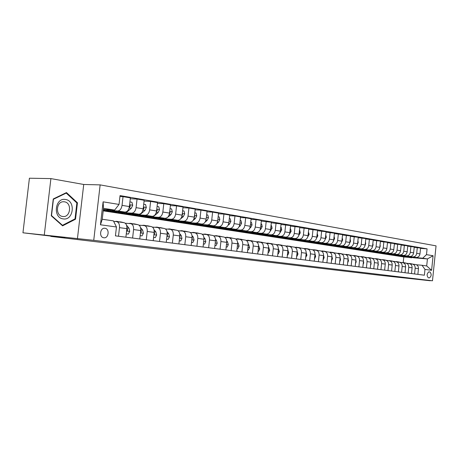 <?xml version="1.0" encoding="UTF-8"?>
<svg xmlns="http://www.w3.org/2000/svg" width="459" height="459" viewBox="0 0 459 459"><rect width="100%" height="100%" fill="white"/><g stroke="black" fill="none" stroke-linecap="round" stroke-linejoin="round"><path stroke-width="0.69" d="M103.837 237.773C108.64 238.594 109.873 228.88 105.048 228.284L104.933 228.266C100.257 227.383 98.811 236.844 103.493 237.71L103.837 237.773M50.903 178.603L29.41 178.212L22.95 232.793L93.739 240.332L100.142 184.885L83.727 184.472L50.903 178.603L44.299 234.824M93.739 240.332L432.487 280.788L436.05 245.858L100.142 184.885M432.487 280.788L430.261 280.558M430.238 280.753L380.838 275.406L50.829 236.408L64.851 237.756L22.95 232.793M429.991 272.021L428.918 271.877C426.772 273.558 426.566 275.526 428.287 277.781L429.389 277.913C431.523 276.209 431.73 274.247 430.003 272.026L428.631 271.894L430.003 272.026M426.486 254.647L433.084 255.726L431.598 270.317L424.977 269.404L422.016 265.268L426.704 265.945L427.421 258.933L422.739 258.199L426.486 254.647L427.077 248.858L120.051 195.586L119.036 204.433L114.658 210.079L103.499 208.34L102.242 219.259L113.419 220.865L116.454 226.987L100.458 224.79L103.103 201.834L119.036 204.433M116.454 226.987L115.433 235.857L424.38 275.205L424.977 269.404M50.869 236.098L50.829 236.408M403.22 262.559L403.8 256.948L408.493 257.338M413.249 257.74L427.421 258.933L433.084 255.726M422.016 265.268L416.445 264.768M118.502 236.247L119.489 227.641C119.667 224.13 118.669 222.116 116.5 221.594L113.683 221.399M132.611 238.043L133.575 229.575C133.747 226.115 132.743 224.13 130.574 223.613L125.267 223.235M146.278 239.787L147.224 231.445C147.385 228.043 146.375 226.086 144.201 225.57L139.088 225.203M159.525 241.474L160.449 233.258C160.604 229.907 159.594 227.98 157.414 227.469L152.48 227.102M172.366 243.109L173.278 235.019C173.422 231.72 172.406 229.816 170.232 229.305L165.464 228.949M184.828 244.699L185.717 236.729C185.855 233.476 184.839 231.594 182.659 231.095L178.058 230.745M196.917 246.236L197.795 238.382C197.927 235.18 196.905 233.327 194.731 232.828L190.284 232.483M208.656 247.734L209.516 239.994C209.643 236.833 208.621 235.008 206.447 234.509L202.149 234.176M220.062 249.185L220.905 241.554C221.026 238.439 219.999 236.637 217.83 236.144L213.676 235.817M231.147 250.597L231.973 243.075C232.088 240.005 231.061 238.221 228.898 237.728L224.876 237.412M241.922 251.968L242.731 244.549C242.84 241.52 241.818 239.764 239.655 239.277L235.76 238.961M252.398 253.305L253.196 245.984C253.299 243 252.278 241.262 250.121 240.78L246.345 240.476M262.594 254.602L263.38 247.384C263.477 244.435 262.45 242.719 260.305 242.237L256.644 241.945M272.514 255.864L273.289 248.744C273.38 245.835 272.359 244.142 270.213 243.66L266.668 243.373M282.176 257.097L282.933 250.069C283.025 247.194 282.004 245.525 279.864 245.049L276.427 244.762M291.585 258.291L292.331 251.36C292.417 248.526 291.396 246.867 289.268 246.397L285.934 246.122M300.754 259.461L301.488 252.611C301.569 249.816 300.547 248.181 298.425 247.711L295.189 247.441M309.687 260.597L310.41 253.838C310.491 251.073 309.469 249.461 307.358 248.996L304.214 248.732M318.403 261.71L319.114 255.032C319.189 252.301 318.167 250.706 316.062 250.247L313.009 249.983M326.9 262.789L327.6 256.197C327.669 253.5 326.653 251.922 324.553 251.463L321.593 251.211M335.185 263.845L335.873 257.333C335.942 254.67 334.932 253.11 332.838 252.651L329.958 252.404M343.275 264.877L343.952 258.44C344.021 255.812 343.011 254.269 340.928 253.816L338.128 253.575M351.169 265.881L351.841 259.524C351.898 256.925 350.894 255.399 348.823 254.946L346.097 254.711M358.881 266.863L359.54 260.58C359.598 258.01 358.594 256.501 356.528 256.053L353.878 255.824M366.408 267.821L367.062 261.613C367.114 259.071 366.116 257.579 364.056 257.132L361.48 256.908M373.769 268.762L374.406 262.623C374.458 260.11 373.46 258.635 371.417 258.193L368.904 257.969M380.959 269.674L381.59 263.604C381.636 261.125 380.643 259.662 378.606 259.22L376.162 259.008M387.981 270.569L388.607 264.568C388.653 262.112 387.66 260.666 385.635 260.23L383.254 260.024M394.855 271.447L395.469 265.509C395.515 263.082 394.528 261.653 392.508 261.217L390.19 261.01M401.573 272.302L402.182 266.432C402.222 264.028 401.241 262.611 399.232 262.187L396.972 261.98M408.149 273.139L408.745 267.333C408.785 264.958 407.804 263.558 405.808 263.127L403.604 262.932M414.58 273.96L415.171 268.211C415.206 265.864 414.23 264.476 412.239 264.051L410.094 263.856M406.462 256.839L407.231 256.902M414.156 257.482L422.739 258.199M407.248 256.69L416.238 257.442C418.287 257.379 419.532 256.191 419.974 253.879L420.57 248.078L414.213 247.281M399.961 255.847L400.845 255.921M407.833 256.501L412.951 256.925C415.005 256.862 416.25 255.669 416.697 253.345L417.294 247.51M400.776 255.692L409.887 256.449C411.941 256.386 413.192 255.187 413.639 252.852L414.242 246.982L407.747 246.173M393.311 254.831L394.321 254.917M401.378 255.502L406.531 255.927C408.59 255.858 409.841 254.653 410.294 252.307L410.903 246.403M394.166 254.676L403.392 255.439C405.458 255.37 406.72 254.16 407.167 251.796L407.781 245.863L401.143 245.037M386.518 253.798L387.654 253.89M394.78 254.475L399.961 254.906C402.032 254.837 403.295 253.615 403.748 251.239L404.362 245.278M387.407 253.638L396.76 254.406C398.837 254.338 400.099 253.104 400.558 250.717L401.177 244.722L394.39 243.878M379.57 252.737L380.838 252.84M388.039 253.431L393.248 253.861C395.331 253.787 396.599 252.553 397.058 250.149L397.683 244.119M380.5 252.576L389.972 253.351C392.061 253.276 393.334 252.031 393.793 249.616L394.424 243.557L387.482 242.696M372.456 251.652L373.873 251.767M381.148 252.364L386.386 252.789C388.48 252.714 389.754 251.463 390.219 249.036L390.85 242.937M373.431 251.486L383.036 252.266C385.135 252.192 386.415 250.935 386.88 248.491L387.516 242.363L380.419 241.486M365.18 250.545L366.752 250.677M374.096 251.268L379.369 251.698C381.469 251.618 382.754 250.35 383.225 247.894L383.862 241.732M366.202 250.379L375.944 251.165C378.05 251.084 379.335 249.811 379.805 247.338L380.454 241.141L373.19 240.246M357.727 249.415L359.466 249.553M366.89 250.149L372.192 250.58C374.303 250.499 375.594 249.214 376.064 246.73L376.719 240.493M358.806 249.237L368.686 250.035C370.803 249.948 372.094 248.663 372.57 246.162L373.224 239.891L365.794 238.978M350.102 248.256L352.019 248.411M359.512 249.007L364.842 249.432C366.965 249.352 368.267 248.055 368.743 245.536L369.403 239.231M351.238 248.078L361.256 248.876C363.385 248.789 364.687 247.481 365.163 244.957L365.829 238.611L358.221 237.682M342.552 247.051L344.388 247.235M351.961 247.837L357.326 248.262C359.454 248.176 360.763 246.862 361.244 244.32L361.916 237.934M343.493 246.885L353.654 247.694C355.788 247.602 357.102 246.282 357.584 243.723L358.261 237.303L350.464 236.351M334.795 245.812L336.585 246.035M344.239 246.638L349.626 247.062C351.772 246.976 353.086 245.64 353.573 243.069L354.25 236.609M334.789 245.892L334.45 245.84M335.558 245.668L345.868 246.477C348.014 246.385 349.333 245.049 349.821 242.455L350.504 235.96L342.523 234.991M326.86 244.538L328.592 244.808M336.327 245.41L341.748 245.835C343.9 245.743 345.22 244.395 345.713 241.79L346.402 235.255M326.842 244.67L326.338 244.59M327.433 244.423L337.899 245.238C340.05 245.14 341.376 243.781 341.869 241.164L342.563 234.589L334.387 233.597M318.73 243.224L320.405 243.551M328.219 244.154L333.676 244.578C335.833 244.481 337.164 243.115 337.658 240.476L338.358 233.861M318.707 243.419L318.03 243.31M319.103 243.144L329.728 243.964C331.891 243.867 333.228 242.49 333.727 239.839L334.433 233.183L326.045 232.168M310.404 241.876L312.017 242.26M319.917 242.868L325.402 243.293C327.571 243.19 328.908 241.801 329.407 239.133L330.119 232.438M310.376 242.134L309.515 242.002M310.571 241.836L321.357 242.662C323.532 242.559 324.874 241.164 325.379 238.479L326.091 231.743L317.496 230.705M301.879 240.493L301.844 240.82L303.422 240.941M311.409 241.549L316.922 241.968C319.103 241.864 320.445 240.459 320.956 237.756L321.673 230.975M301.844 240.82L300.783 240.654M301.821 240.493L312.78 241.325C314.96 241.216 316.308 239.805 316.819 237.085L317.548 230.263L308.729 229.202M293.129 239.139L293.094 239.472L294.615 239.587M302.688 240.195L308.23 240.619C310.416 240.505 311.77 239.082 312.281 236.345L313.015 229.477M293.094 239.472L291.832 239.277M292.848 239.116L303.978 239.954C306.17 239.845 307.524 238.41 308.041 235.656L308.781 228.748L299.738 227.664M284.161 237.745L284.127 238.089L285.578 238.198M293.743 238.812L299.314 239.225C301.511 239.116 302.871 237.67 303.388 234.899L304.133 227.945M284.127 238.089L282.652 237.86M283.645 237.705L294.953 238.548C297.157 238.433 298.516 236.982 299.038 234.188L299.79 227.194L290.513 226.086M274.97 236.316L274.93 236.672L276.312 236.775M284.569 237.389L290.168 237.802C292.372 237.682 293.737 236.219 294.265 233.413L295.022 226.367M274.93 236.672L273.231 236.414M274.201 236.259L285.693 237.108C287.902 236.987 289.273 235.513 289.801 232.684L290.564 225.598L281.04 224.468M265.531 234.847L265.491 235.22L266.805 235.312M275.153 235.926L280.782 236.339C282.996 236.219 284.368 234.733 284.901 231.887L285.67 224.749M265.491 235.22L263.564 234.922M264.504 234.773L276.192 235.628C278.406 235.501 279.783 234.004 280.317 231.141L281.092 223.958L271.309 222.804M255.852 233.344L255.812 233.729L257.046 233.815M265.491 234.429L271.149 234.842C273.369 234.71 274.746 233.206 275.285 230.32L276.066 223.091M255.812 233.729L253.638 233.39M254.544 233.247L266.432 234.107C268.658 233.975 270.035 232.455 270.575 229.552L271.367 222.276L261.32 221.095M245.915 231.795L245.875 232.197L247.028 232.277M255.565 232.891L261.251 233.298C263.483 233.166 264.866 231.634 265.411 228.714L266.209 221.387M245.875 232.197L243.436 231.824M244.314 231.68L256.409 232.547C258.641 232.409 260.029 230.871 260.574 227.928L261.378 220.549L256.076 219.631L251.05 219.345M235.714 230.211L235.668 230.625L236.735 230.699M245.376 231.313L251.09 231.715C253.322 231.577 254.716 230.022 255.261 227.062L256.076 219.631M235.668 230.625L232.96 230.206M233.803 230.074L246.11 230.94C248.348 230.797 249.742 229.236 250.293 226.253L251.113 218.777L245.663 217.83L240.493 217.543M225.231 228.576L225.185 229.007L226.161 229.075M234.905 229.689L240.642 230.091C242.88 229.942 244.28 228.37 244.836 225.363L245.663 217.83M225.185 229.007L222.19 228.548M222.994 228.421L235.524 229.293C237.768 229.144 239.168 227.555 239.724 224.531L240.556 216.952L234.956 215.982L229.638 215.69M214.462 226.918L214.41 227.348L215.294 227.412M224.135 228.02L229.902 228.416C232.145 228.266 233.551 226.666 234.113 223.619L234.956 215.982M214.41 227.348L211.117 226.844M211.874 226.723L224.64 227.595C226.889 227.44 228.295 225.828 228.857 222.764L229.707 215.076L223.94 214.078L218.473 213.785M203.377 225.271L203.337 225.644L204.117 225.696M213.068 226.304L218.857 226.694C221.106 226.539 222.517 224.916 223.085 221.823L223.94 214.078M203.337 225.644L199.728 225.088M200.434 224.979L213.441 225.851C215.696 225.69 217.107 224.055 217.681 220.94L218.541 213.142L212.609 212.115L206.975 211.823M191.982 223.579L191.948 223.889L192.625 223.935M201.673 224.537L207.491 224.927C209.746 224.761 211.163 223.108 211.737 219.976L212.609 212.115M191.948 223.889L188.001 223.281M188.655 223.177L201.914 224.055C204.175 223.889 205.592 222.225 206.171 219.069L207.049 211.157L200.944 210.102L195.144 209.809M180.261 221.835L180.794 222.122M189.951 222.718L195.792 223.103C198.053 222.931 199.47 221.255 200.055 218.071L200.944 210.102M180.232 222.081L175.935 221.422M176.531 221.33L190.055 222.208C192.315 222.036 193.738 220.343 194.323 217.136L195.218 209.109L188.93 208.025L182.952 207.732M168.195 220.033L168.614 220.257M177.885 220.848L183.743 221.227C186.01 221.049 187.433 219.345 188.024 216.114L188.93 208.025M168.172 220.228L163.502 219.505M164.029 219.425L177.834 220.309C180.1 220.125 181.529 218.404 182.12 215.151L183.032 207.003L176.549 205.884L170.387 205.592M155.767 218.18L156.071 218.335M165.452 218.926L171.333 219.293C173.6 219.109 175.028 217.377 175.625 214.095L176.549 205.884M155.756 218.312L150.695 217.532M151.149 217.468L165.24 218.346C167.506 218.157 168.941 216.407 169.543 213.102L170.473 204.829L163.788 203.676L157.437 203.389M152.646 216.941L158.544 217.302C160.811 217.107 162.245 215.346 162.847 212.012L163.788 203.676M142.967 216.344L137.488 215.501M137.861 215.449L152.262 216.321C154.528 216.126 155.968 214.347 156.576 210.991L157.523 202.591L150.632 201.398L144.074 201.117M139.438 214.892L145.354 215.248C147.62 215.042 149.06 213.251 149.674 209.866L150.632 201.398M129.782 214.313L123.867 213.401M124.142 213.366L138.876 214.238C141.142 214.032 142.583 212.224 143.197 208.811L144.166 200.285L137.057 199.051L130.281 198.776M125.812 212.781L131.744 213.125C134.011 212.919 135.457 211.088 136.076 207.652L137.057 199.051M116.058 212.196L109.816 211.238M109.971 211.215L125.06 212.087C127.327 211.869 128.772 210.033 129.392 206.567L130.385 197.898L123.041 196.63L119.948 196.509M111.755 210.601L117.699 210.939C119.965 210.721 121.411 208.862 122.042 205.368L123.041 196.63M103.373 209.447L114.658 210.079M403.8 256.948L103.206 210.847M417.868 274.379L418.459 268.664C418.493 266.329 417.518 264.946 415.533 264.522L412.503 264.091M427.077 248.858L420.536 248.365M411.511 273.57L412.102 267.792C412.142 265.428 411.166 264.034 409.17 263.609L406.072 263.168M405.01 272.738L405.613 266.903C405.653 264.516 404.672 263.105 402.669 262.68L399.496 262.221M398.366 271.894L398.98 265.99C399.02 263.575 398.033 262.152 396.019 261.722L392.772 261.257M391.579 271.028L392.193 265.061C392.238 262.623 391.252 261.182 389.226 260.746L385.904 260.27M384.631 270.144L385.256 264.109C385.308 261.641 384.315 260.19 382.278 259.748L378.876 259.26M377.527 269.238L378.164 263.133C378.21 260.637 377.218 259.169 375.175 258.733L371.687 258.228M370.258 268.314L370.901 262.141C370.958 259.616 369.954 258.13 367.906 257.688L364.331 257.172M362.817 267.368L363.471 261.119C363.528 258.566 362.524 257.063 360.464 256.621L356.804 256.093M355.203 266.398L355.868 260.075C355.926 257.493 354.922 255.973 352.851 255.525L349.092 254.986M347.406 265.405L348.077 259.008C348.14 256.392 347.13 254.86 345.053 254.406L341.203 253.856M339.419 264.384L340.102 257.912C340.165 255.267 339.155 253.718 337.067 253.259L333.114 252.691M331.232 263.346L331.926 256.793C331.995 254.114 330.985 252.542 328.891 252.083L324.834 251.503M322.843 262.273L323.549 255.64C323.624 252.932 322.608 251.343 320.502 250.884L316.343 250.281M314.249 261.182L314.966 254.464C315.04 251.716 314.019 250.115 311.913 249.65L307.633 249.036M305.43 260.058L306.159 253.253C306.239 250.476 305.218 248.853 303.101 248.382L298.706 247.751M296.382 258.905L297.122 252.014C297.208 249.197 296.187 247.556 294.058 247.085L289.549 246.437M287.099 257.723L287.85 250.74C287.942 247.889 286.915 246.231 284.787 245.754L280.145 245.089M277.569 256.506L278.338 249.438C278.429 246.546 277.402 244.865 275.262 244.389L270.494 243.7M267.786 255.261L268.567 248.095C268.658 245.169 267.637 243.465 265.491 242.983L260.586 242.277M257.734 253.982L258.526 246.718C258.629 243.752 257.602 242.025 255.451 241.543L250.407 240.82M247.407 252.668L248.21 245.301C248.319 242.295 247.292 240.55 245.135 240.063L239.942 239.317M236.787 251.314L237.607 243.849C237.716 240.797 236.689 239.03 234.532 238.537L229.184 237.773M225.862 249.925L226.7 242.352C226.815 239.259 225.794 237.469 223.625 236.976L218.117 236.184M214.628 248.491L215.478 240.809C215.604 237.676 214.577 235.857 212.408 235.364L206.734 234.549M203.067 247.017L203.934 239.225C204.06 236.046 203.039 234.205 200.864 233.706L195.018 232.868M191.156 245.502L192.04 237.596C192.178 234.365 191.156 232.501 188.982 232.002L182.952 231.135M178.89 243.941L179.79 235.915C179.934 232.638 178.918 230.751 176.738 230.24L170.518 229.351M166.25 242.329L167.168 234.182C167.317 230.86 166.301 228.938 164.127 228.433L157.701 227.509M153.22 240.671L154.155 232.397C154.31 229.018 153.3 227.079 151.126 226.562L144.487 225.61M139.771 238.955L140.729 230.556C140.89 227.125 139.886 225.157 137.711 224.64L130.861 223.653M125.898 237.188L126.873 228.651C127.045 225.168 126.047 223.172 123.873 222.655L116.787 221.634M426.704 265.945L431.598 270.317M100.458 224.79L102.242 219.259M103.103 201.834L103.499 208.34M77.422 238.766L83.727 184.472M51.276 215.805L62.59 225.845L75.54 219.195L77.451 202.775L66.475 192.579L53.255 198.954L51.276 215.805M76.63 202.735L77.451 202.775M74.542 219.127L75.54 219.195M418.292 270.259L418.327 269.955M412.779 264.132L410.667 263.632M410.547 263.902L407.403 263.357M411.889 264.023L410.122 263.558M409.101 263.409L411.373 263.971M411.717 257.063L409.044 257.43L406.955 256.759M420.105 252.628L420.071 252.938M414.58 257.304L411.086 257.746M412.819 257.155L409.531 257.505M410.071 257.585L413.502 257.212M411.918 269.594L411.998 268.802M406.45 263.219L404.31 262.72M404.155 262.978L401 262.439M405.526 263.105L403.759 262.646M402.709 262.491L404.999 263.053M405.406 268.899L405.526 267.729M399.984 262.29L397.815 261.785M397.626 262.043L394.465 261.498M399.026 262.164L397.253 261.71M396.186 261.55L398.487 262.118M398.751 268.188L398.905 266.673M393.374 261.343L391.177 260.832M390.948 261.079L387.786 260.54M392.382 261.205L390.609 260.752M389.513 260.592L391.831 261.16M405.349 256.07L402.658 256.449L400.529 255.755M413.788 251.394L413.708 252.192M408.275 256.317L404.752 256.77M406.467 256.168L403.163 256.524M403.708 256.604L407.167 256.225M398.837 255.061L396.134 255.445L393.965 254.722M407.34 250.149L407.219 251.331M401.826 255.307L398.286 255.772M399.984 255.158L396.656 255.525M397.213 255.606L400.701 255.215M392.187 254.028L389.467 254.418L387.253 253.672M400.747 248.881L400.587 250.413M395.239 254.28L391.67 254.756M393.357 254.125L390.012 254.498M390.575 254.584L394.086 254.188M391.946 267.459L392.135 265.612M386.621 260.373L384.395 259.857M384.126 260.098L380.959 259.559M385.589 260.23L383.822 259.777M382.691 259.61L385.026 260.178M385.382 252.972L382.657 253.368L380.396 252.599M394.006 247.579L393.811 249.449M388.509 253.23L384.917 253.718M386.581 253.07L383.213 253.454M383.787 253.54L387.327 253.133M65.494 199.493C55.011 197.313 52.59 217.927 63.227 218.897C73.595 220.768 75.93 200.709 65.494 199.493M64.409 201.811L63.571 201.748C56.044 201.381 55.183 215.828 62.694 216.482L62.808 216.499C70.617 217.767 72.258 202.689 64.409 201.811M75.024 218.874L62.476 225.312L51.517 215.581L53.433 199.269L66.239 193.09L76.877 202.964L75.024 218.874M61.948 225.271L62.476 225.312M65.476 193.061L66.239 193.09M384.986 266.713L385.21 264.539M379.713 259.381L377.464 258.859M377.155 259.094L373.976 258.56M378.646 259.226L376.879 258.778M375.72 258.606L378.073 259.174M377.866 265.956L378.314 264.832L378.13 263.46M372.651 258.365L370.373 257.838M370.017 258.067L366.839 257.533M371.555 258.205L369.776 257.757M368.588 257.579L370.958 258.153M370.585 265.176L371.113 263.862L370.878 262.359M365.427 257.333L363.121 256.793M362.719 257.017L359.535 256.483M364.314 257.172L362.518 256.713M361.296 256.529L363.683 257.103M363.132 264.378L363.74 262.875L363.459 261.24M358.037 256.271L355.702 255.726M355.255 255.944L352.064 255.411M356.901 256.105L355.088 255.646M353.832 255.456L356.236 256.03M355.501 263.564L356.201 261.859L355.863 260.098M350.481 255.187L348.106 254.63M347.612 254.843L344.422 254.315M349.31 255.015L347.486 254.55M346.195 254.361L348.611 254.929M378.434 251.893L375.691 252.295L373.385 251.498M387.115 246.248L386.885 248.457M381.624 252.152L378.009 252.651M379.656 251.991L376.271 252.387M376.85 252.473L380.419 252.054M371.32 250.792L368.566 251.199L366.225 250.379M380.063 244.888L380.264 246.104L379.8 247.424M374.584 251.056L370.947 251.566M372.57 250.889L369.168 251.291M369.759 251.377L373.356 250.953M364.05 249.662L361.279 250.08L358.927 249.248M372.851 243.499L373.092 244.922L372.547 246.368M367.389 249.931L363.723 250.453M365.33 249.765L361.904 250.178M362.501 250.264L366.127 249.828M356.609 248.503L353.82 248.933L351.456 248.095M365.467 242.077L365.748 243.712L365.117 245.284M360.022 248.778L356.333 249.317M357.917 248.612L354.474 249.03M355.082 249.117L358.737 248.675M348.989 247.321L346.189 247.757L343.82 246.913M357.911 240.619L358.238 242.472L357.515 244.171M352.483 247.602L348.771 248.153M350.332 247.43L346.866 247.86M347.486 247.952L351.169 247.493M347.687 262.726L348.479 260.821L348.083 258.939M342.735 254.074L340.331 253.517M339.786 253.712L336.596 253.19M341.548 253.902L339.7 253.431M338.375 253.236L340.808 253.804M341.192 246.11L338.381 246.558L335.999 245.703M350.171 239.128L350.544 241.204L349.729 243.023M344.772 246.391L341.031 246.965M342.563 246.219L339.081 246.661M339.706 246.753L343.424 246.288M339.689 261.831L340.567 259.754L340.113 257.751M334.812 252.938L332.373 252.37M331.771 252.559L328.581 252.043M333.59 252.76L331.731 252.284M330.371 252.083L332.821 252.651M333.205 244.871L330.382 245.324L327.99 244.463M342.242 237.642L342.666 239.908L341.754 241.847M336.872 245.158L333.102 245.743M334.611 244.98L331.111 245.439M331.748 245.525L335.489 245.049M331.507 260.752L332.465 258.664L331.949 256.535M326.693 251.773L324.22 251.199M323.561 251.377L320.371 250.861M325.442 251.589L323.566 251.113M322.166 250.901L324.639 251.475M325.024 243.603L322.189 244.062L319.785 243.195M334.106 236.27L334.6 238.577L333.578 240.636M328.782 243.89L324.989 244.492M326.464 243.712L322.947 244.182M323.595 244.268L327.365 243.781M323.256 259.674L324.169 257.551L323.578 255.296M318.38 250.574L315.867 249.994M315.149 250.166L311.971 249.656M317.094 250.39L315.207 249.908M313.767 249.69L316.274 250.27M316.647 242.3L313.795 242.771L311.38 241.893M325.758 234.865L326.332 237.211L325.201 239.386M320.491 242.593L316.676 243.213M318.121 242.415L314.581 242.891M315.241 242.983L319.045 242.484M314.731 258.555L315.66 256.403L314.994 254.034M309.854 249.352L307.312 248.761M306.532 248.927L303.347 248.417M308.54 249.162L306.635 248.675M305.155 248.451L307.708 249.042M308.052 240.964L305.189 241.445L302.768 240.562M317.209 233.43L317.858 235.811L316.618 238.101M311.994 241.268L308.15 241.904M309.567 241.078L306.004 241.572M306.675 241.663L310.514 241.153M305.717 257.367L306.933 255.227L306.187 252.737M301.115 248.101L298.534 247.499M297.69 247.648L294.471 247.154M299.773 247.906L297.851 247.412M296.325 247.183L298.918 247.78M299.245 239.598L296.371 240.091L293.944 239.196M308.437 231.95L309.165 234.383L307.811 236.781M303.29 239.902L299.417 240.562M300.8 239.713L297.22 240.223M297.902 240.315L301.77 239.787M296.675 256.185L297.019 256.225L297.989 254.028L297.157 251.412M292.159 246.81L289.537 246.208M288.625 246.345L285.349 245.863M290.776 246.615L288.837 246.116M287.271 245.881L289.899 246.489M296.675 256.197L297.019 256.225M287.816 255.02L287.397 254.98L287.816 255.02L288.809 252.789L287.891 250.052M282.968 245.49L280.306 244.876M279.324 245.003L275.968 244.549M281.551 245.29L279.6 244.79M277.982 244.544L280.65 245.158M277.873 253.712L278.372 253.781L279.388 251.521L278.372 248.646M273.541 244.136L270.839 243.517M269.777 243.626L267.93 243.098L266.335 243.201M272.084 243.93L270.116 243.425M268.452 243.172L271.16 243.798M277.873 253.735L278.372 253.781M268.096 252.433L268.676 252.507L269.72 250.224L268.601 247.2M263.856 242.748L261.114 242.117M259.972 242.214L258.142 241.686L256.426 241.818M262.364 242.536L260.379 242.025M258.664 241.767L261.418 242.398M268.09 252.456L268.676 252.507M258.05 251.113L258.715 251.199L259.788 248.887L258.56 245.708M253.919 241.325L251.136 240.682M249.908 240.763L248.089 240.241L246.248 240.413M252.387 241.101L250.384 240.591M248.617 240.321L251.412 240.964M258.044 251.142L258.715 251.199M247.722 249.759L248.485 249.857L249.581 247.51L248.789 244.762L248.239 244.171M243.712 239.856L240.877 239.208M239.564 239.265L237.768 238.755L235.8 238.967M242.134 239.632L240.114 239.116M238.296 238.835L241.136 239.489M247.722 249.788L248.485 249.857M237.108 248.365L237.969 248.48L239.093 246.099L238.301 243.316L237.624 242.576M233.224 238.353L230.343 237.687M228.938 237.733L227.159 237.228L225.208 237.441M231.6 238.118L229.563 237.596M227.687 237.309L230.573 237.969M237.108 248.399L237.969 248.48M226.195 246.931L227.159 247.057L228.312 244.653L227.526 241.83L226.712 240.935M222.437 236.804L219.511 236.133M218.031 236.167L216.252 235.662L214.324 235.869M220.773 236.563L218.719 236.041M216.78 235.737L219.718 236.414M226.522 243.981L226.603 243.23M226.189 246.971L227.159 247.057M214.967 245.456L216.04 245.599L217.222 243.161L216.436 240.298L215.478 239.231M211.352 235.209L208.375 234.526M206.825 234.56L205.035 234.05L203.136 234.251M209.637 234.968L207.566 234.434M205.563 234.124L208.552 234.807M215.282 242.576L215.409 241.44M214.961 245.502L216.04 245.599M290.214 238.192L287.328 238.697L284.89 237.796M299.44 230.441L299.779 230.498L300.255 232.908L298.769 235.427M294.357 238.502L290.461 239.179M291.804 238.313L288.206 238.835M288.9 238.927L292.802 238.387M280.948 236.758L278.045 237.269L275.601 236.362M290.208 228.886L290.622 228.955L291.115 231.405L289.497 234.044M285.2 237.068L281.275 237.768M282.583 236.878L278.963 237.412M279.669 237.504L283.599 236.953M271.441 235.278L268.526 235.806L266.071 234.888M280.73 227.291L281.224 227.377L281.734 229.856L279.967 232.627M275.802 235.599L271.854 236.316M273.116 235.404L269.479 235.949M270.196 236.046L274.161 235.478M261.676 233.763L258.75 234.302L256.294 233.373M270.999 225.656L271.579 225.753L272.101 228.266L270.179 231.187M266.157 234.084L262.181 234.83M263.397 233.889L259.742 234.451M260.471 234.549L264.47 233.964M251.652 232.208L248.715 232.759L246.248 231.818M261.005 223.975L261.67 224.084L262.209 226.637L260.844 229.179L260.115 229.718M256.248 232.535L252.249 233.298M253.414 232.329L249.742 232.914M250.488 233.011L254.521 232.409M241.348 230.607L238.405 231.17L235.932 230.223M250.734 222.242L251.492 222.374L252.048 224.962L250.671 227.538L249.771 228.215M246.076 230.94L242.048 231.732M243.167 230.734L239.478 231.336M240.235 231.434L244.297 230.814M230.768 228.961L227.813 229.54L225.335 228.582M240.172 220.469L241.027 220.613L241.6 223.235L240.218 225.857L239.122 226.683M235.622 229.299L231.566 230.12M232.633 229.093L228.921 229.712M229.695 229.81L233.797 229.173M219.884 227.274L216.918 227.865L214.433 226.901M229.311 218.639L230.269 218.8L230.866 221.468L229.477 224.124L228.163 225.128M224.893 227.601L220.796 228.462M221.8 227.4L218.077 228.043M218.868 228.14L222.999 227.486M228.903 222.363L228.989 221.588M208.69 225.53L205.718 226.138L203.228 225.162M218.14 216.763L219.207 216.941L219.821 219.643L218.427 222.34L216.866 223.55M213.871 225.845L209.717 226.757M210.664 225.667L206.923 226.327M207.726 226.425L211.892 225.748M217.692 220.813L217.824 219.643M203.406 243.941L204.594 244.096L205.81 241.623L205.03 238.726L203.916 237.464M199.94 233.574L196.917 232.879M195.287 232.908L193.497 232.386L191.621 232.587M203.4 243.993L204.594 244.096M198.179 233.321L196.091 232.788M194.025 232.466L197.066 233.161M203.727 241.084L203.888 239.632M197.175 223.745L194.197 224.365L191.701 223.384M206.642 214.829L207.824 215.024L208.461 217.773L207.055 220.509L205.219 221.949M202.562 224.021L198.322 225.002M199.206 223.877L195.448 224.56M196.268 224.658L200.468 223.963M206.16 219.184L206.326 217.681M191.506 242.381L192.814 242.553L194.065 240.04L193.285 237.102L192 235.628M188.201 231.887L185.126 231.181M183.411 231.198L181.621 230.676L179.779 230.877M191.501 242.432L192.814 242.553M186.388 231.629L184.283 231.089M182.148 230.757L185.241 231.462M191.828 239.518L192.246 238.8L192.017 237.802M185.321 221.904L182.332 222.54L179.842 221.548M194.805 212.838L196.108 213.056L196.762 215.845L195.35 218.622L193.182 220.349M190.967 222.11L186.601 223.194M187.41 222.036L183.64 222.741M184.478 222.839L185.31 222.999L188.712 222.122M194.277 217.491L194.731 216.528L194.484 215.69M179.245 240.768L180.685 240.958L181.965 238.416L181.196 235.433L179.721 233.723M176.118 230.154L172.986 229.437M171.184 229.443L169.388 228.921L167.581 229.11M179.239 240.82L180.685 240.958M174.248 229.884L172.125 229.345M169.916 228.995L173.066 229.712M179.572 237.888L180.094 237.148L179.79 235.932L173.278 235.019M173.112 220.004L170.123 220.659L167.627 219.654M182.607 210.784L184.036 211.025L184.719 213.854L183.296 216.677L180.708 218.771M179.096 220.073L174.529 221.341M175.263 220.142L171.482 220.871M172.337 220.968L173.181 221.135L176.606 220.228M182.034 215.736L182.63 214.542L182.286 213.664M166.611 239.11L168.183 239.317L169.503 236.741L168.74 233.711L167.065 231.738M163.668 228.364L160.478 227.635M158.584 227.635L156.789 227.107L155.022 227.291M166.606 239.162L168.183 239.317M161.74 228.089L159.6 227.544M157.322 227.182L160.524 227.916M166.973 236.19L167.581 235.45L167.185 234.021M160.535 218.054L157.54 218.725L155.044 217.709M170.042 208.667L171.603 208.931L172.309 211.811L170.88 214.68L167.529 217.428M167.185 217.709L162.096 219.425M162.756 218.191L158.957 218.943M159.83 219.041L160.696 219.213L164.138 218.277M169.411 213.911L170.163 212.506L169.738 211.593M153.587 237.401L155.303 237.624L156.657 235.008L155.899 231.944L153.994 229.661M150.839 226.522L147.591 225.782M145.595 225.771L143.805 225.237L142.083 225.415M153.581 237.452L155.303 237.624M148.854 226.241L146.691 225.69M144.338 225.312L147.597 226.058M153.926 234.411L154.677 233.7L154.184 232.059M147.574 216.04L144.574 216.728L142.078 215.701M157.087 206.487L158.791 206.779L159.52 209.7L158.085 212.615L153.943 216.069L149.29 217.457M149.863 216.178L146.048 216.958M146.943 217.055L147.827 217.227L151.286 216.264M156.393 212.018L157.311 210.4L156.748 209.476M140.15 235.639L142.015 235.88L143.409 233.229L142.657 230.114L140.494 227.48M137.614 224.623L134.303 223.872M132.209 223.849L130.419 223.309L128.744 223.481M140.144 235.691L142.015 235.88M135.566 224.331L133.385 223.78M130.947 223.39L134.269 224.147M140.5 232.564L141.366 231.893L140.77 230.045M134.212 213.963L131.205 214.674L128.715 213.636M143.719 204.244L145.572 204.553L146.329 207.525L144.889 210.486L140.735 214.003L136.082 215.42M136.57 214.101L132.743 214.91M133.661 215.007L134.562 215.191L138.039 214.187M142.967 210.05L144.057 208.231L143.369 207.307M126.282 233.82L128.308 234.084L129.742 231.388L129.002 228.226L126.535 225.174M123.959 222.661L120.602 221.898M118.393 221.863L116.609 221.324L114.991 221.49M126.277 233.872L128.308 234.084M121.859 222.363L119.661 221.806M117.137 221.399L120.522 222.173M126.644 230.636L126.965 230.797L127.636 230.028L126.925 227.985M120.424 211.817L117.418 212.551L114.928 211.501M129.926 201.92L131.94 202.258L132.726 205.282L131.274 208.294L127.12 211.874L122.467 213.326M122.851 211.96L119.024 212.798M119.954 212.896L120.878 213.085L124.366 212.047M129.111 208.002L130.385 205.993L129.564 205.098M108.674 220.182L106.459 219.867M102.919 219.356L102.317 219.27M106.494 219.872L105.897 219.786M102.879 219.35L105.111 219.672M106.19 209.608L103.264 210.365L104.859 210.618M112.713 209.97L108.416 211.163M108.703 209.746L105.381 210.698M105.817 210.715L106.758 210.911L110.263 209.838M412.951 256.925L416.238 257.442M406.531 255.927L409.887 256.449M399.961 254.906L403.392 255.439M393.248 253.861L396.76 254.406M386.386 252.789L389.972 253.351M379.369 251.698L383.036 252.266M372.192 250.58L375.944 251.165M364.842 249.432L368.686 250.035M357.326 248.262L361.256 248.876M349.626 247.062L353.654 247.694M341.748 245.835L345.868 246.477M333.676 244.578L337.899 245.238M325.402 243.293L329.728 243.964M316.922 241.968L321.357 242.662M308.23 240.619L312.78 241.325M299.314 239.225L303.978 239.954M290.168 237.802L294.953 238.548M280.782 236.339L285.693 237.108M271.149 234.842L276.192 235.628M261.251 233.298L266.432 234.107M251.09 231.715L256.409 232.547M240.642 230.091L246.11 230.94M229.902 228.416L235.524 229.293M218.857 226.694L224.64 227.595M207.491 224.927L213.441 225.851M195.792 223.103L201.914 224.055M183.743 221.227L190.055 222.208M171.333 219.293L177.834 220.309M158.544 217.302L165.24 218.346M145.354 215.248L152.262 216.321M131.744 213.125L138.876 214.238M117.699 210.939L125.06 212.087M416.697 253.345L419.974 253.879M415.171 268.211L418.459 268.664M408.745 267.333L412.102 267.792M410.294 252.307L413.639 252.852M402.182 266.432L405.613 266.903M403.748 251.239L407.167 251.796M395.469 265.509L398.98 265.99M397.058 250.149L400.558 250.717M388.607 264.568L392.193 265.061M390.219 249.036L393.793 249.616M381.59 263.604L385.256 264.109M383.225 247.894L386.88 248.491M374.406 262.623L378.164 263.133M376.064 246.73L379.805 247.338M367.062 261.613L370.901 262.141M368.743 245.536L372.57 246.162M359.54 260.58L363.471 261.119M361.244 244.32L365.163 244.957M351.841 259.524L355.868 260.075M353.573 243.069L357.584 243.723M343.952 258.44L348.077 259.008M345.713 241.79L349.821 242.455M335.873 257.333L340.102 257.912M337.658 240.476L341.869 241.164M327.6 256.197L331.926 256.793M329.407 239.133L333.727 239.839M319.114 255.032L323.549 255.64M320.956 237.756L325.379 238.479M310.41 253.838L314.966 254.464M312.281 236.345L316.819 237.085M301.488 252.611L306.159 253.253M303.388 234.899L308.041 235.656M292.331 251.36L297.122 252.014M294.265 233.413L299.038 234.188M282.933 250.069L287.85 250.74M284.901 231.887L289.801 232.684M273.289 248.744L278.338 249.438M275.285 230.32L280.317 231.141M263.38 247.384L268.567 248.095M265.411 228.714L270.575 229.552M253.196 245.984L258.526 246.718M255.261 227.062L260.574 227.928M242.731 244.549L248.21 245.301M244.836 225.363L250.293 226.253M231.973 243.075L237.607 243.849M234.113 223.619L239.724 224.531M220.905 241.554L226.7 242.352M223.085 221.823L228.857 222.764M209.516 239.994L215.478 240.809M211.737 219.976L217.681 220.94M197.795 238.382L203.934 239.225M200.055 218.071L206.171 219.069M185.717 236.729L192.04 237.596M188.024 216.114L194.323 217.136M175.625 214.095L182.12 215.151M160.449 233.258L167.168 234.182M162.847 212.012L169.543 213.102M147.224 231.445L154.155 232.397M149.674 209.866L156.576 210.991M133.575 229.575L140.729 230.556M136.076 207.652L143.197 208.811M119.489 227.641L126.873 228.651M122.042 205.368L129.392 206.567M377.986 264.843L378.296 264.883M370.723 263.862L371.09 263.914M363.287 262.864L363.723 262.921M355.679 261.842L356.178 261.911M380.259 246.053L379.949 246.001M373.081 244.871L372.714 244.808M365.743 243.66L365.307 243.586M358.227 242.415L357.727 242.335M347.888 260.792L348.456 260.873M350.533 241.147L349.97 241.055M339.912 259.719L340.549 259.805M342.655 239.85L342.024 239.741M331.737 258.624L332.448 258.715M334.588 238.519L333.877 238.399M323.354 257.493L324.146 257.602M326.32 237.154L325.534 237.022M314.765 256.34L315.637 256.455M317.846 235.754L316.974 235.61M305.952 255.152L306.91 255.284M309.154 234.319L308.201 234.165M296.916 253.942L297.966 254.079M287.644 252.691L288.786 252.846M278.125 251.412L279.365 251.578M268.349 250.098L269.691 250.281M268.601 247.499L268.922 247.544M258.302 248.749L259.76 248.944M258.566 246.116L258.991 246.173M247.986 247.361L249.553 247.573M248.25 244.687L248.789 244.762M237.378 245.932L239.064 246.162M237.647 243.224L238.301 243.316M226.465 244.469L228.284 244.71M226.74 241.721L227.526 241.83M215.242 242.954L217.193 243.218M215.523 240.172L216.436 240.298M300.243 232.851L299.199 232.679M291.104 231.342L289.962 231.152M281.717 229.793L280.483 229.592M280.38 232.329L280.082 232.283M272.089 228.203L270.747 227.985M270.741 230.774L270.345 230.711M262.198 226.574L260.746 226.333M260.844 229.179L260.339 229.098M252.031 224.893L250.471 224.635M250.671 227.538L250.052 227.44M241.589 223.172L239.908 222.896M240.218 225.857L239.483 225.736M230.848 221.399L229.041 221.1M229.477 224.124L228.616 223.986M219.809 219.58L217.864 219.259M218.427 222.34L217.434 222.179M203.687 241.405L205.781 241.686M203.974 238.577L205.03 238.726M208.443 217.704L206.361 217.359M207.055 220.509L205.925 220.326M191.793 239.805L194.031 240.103M192.086 236.936L193.285 237.102M191.908 238.772L192.246 238.8M196.745 215.77L194.518 215.403M195.35 218.622L194.071 218.415M194.392 216.505L194.731 216.528M179.538 238.158L181.936 238.479M179.836 235.243L181.196 235.433M179.658 237.114L180.094 237.148M184.702 213.785L182.315 213.389M183.296 216.677L181.862 216.447M182.189 214.519L182.63 214.542M166.91 236.46L169.469 236.804M167.219 233.505L168.74 233.711M167.03 235.404L167.581 235.45M172.291 211.737L169.744 211.318M170.88 214.68L169.285 214.422M169.612 212.471L170.163 212.506M153.891 234.71L156.622 235.077M154.201 231.709L155.899 231.944M154.012 233.642L154.677 233.7M159.502 209.625L156.783 209.178M153.943 216.069L153.645 216.023M158.085 212.615L156.312 212.328M156.645 210.365L157.311 210.4M140.46 232.902L143.374 233.292M140.781 229.856L142.657 230.114M140.58 231.829L141.366 231.893M146.312 207.451L143.409 206.969M140.735 214.003L140.259 213.928M144.889 210.486L142.933 210.17M143.271 208.191L144.057 208.231M126.598 231.038L129.708 231.456M126.925 227.939L129.002 228.226M126.724 229.953L127.636 230.028M132.703 205.207L129.61 204.697M127.12 211.874L126.443 211.771M131.274 208.294L129.168 207.956M129.467 205.948L130.385 205.993M104.48 228.238L105.048 228.284M409.044 257.43L410.007 257.579M410.61 257.671L411.562 257.82M402.658 256.449L403.639 256.598M404.259 256.696L405.234 256.845M396.134 255.445L397.138 255.6M397.769 255.697L398.762 255.847M389.467 254.418L390.494 254.573M391.137 254.676L392.152 254.831M382.657 253.368L383.701 253.529M384.361 253.632L385.399 253.793M375.691 252.295L376.759 252.461M377.43 252.565L378.497 252.731M368.566 251.199L369.656 251.371M370.344 251.475L371.434 251.641M361.279 250.08L362.398 250.253M363.098 250.362L364.211 250.528M353.82 248.933L354.968 249.105M355.685 249.22L356.827 249.392M346.189 247.757L347.36 247.94M348.1 248.049L349.265 248.233M338.381 246.558L339.58 246.741M340.331 246.856L341.525 247.04M330.382 245.324L331.61 245.513M332.385 245.634L333.601 245.817M322.189 244.062L323.446 244.257M324.238 244.377L325.488 244.572M313.795 242.771L315.081 242.972M315.895 243.092L317.175 243.293M305.189 241.445L306.514 241.652M307.346 241.778L308.655 241.979M296.371 240.091L297.725 240.298M298.579 240.43L299.928 240.636M287.328 238.697L288.717 238.909M289.589 239.047L290.972 239.259M278.045 237.269L279.474 237.492M280.369 237.63L281.786 237.848M268.526 235.806L269.99 236.029M270.913 236.173L272.365 236.396M258.75 234.302L260.253 234.532M261.2 234.675L262.691 234.905M248.715 232.759L250.258 232.994M251.228 233.143L252.766 233.379M238.405 231.17L239.994 231.416M240.986 231.566L242.564 231.812M227.813 229.54L229.443 229.793M230.464 229.948L232.082 230.194M216.918 227.865L218.593 228.123M219.649 228.284L221.313 228.542M205.718 226.138L207.439 226.402M208.524 226.574L210.239 226.832M194.197 224.365L195.97 224.64M197.083 224.812L198.845 225.082M182.332 222.54L184.157 222.822M185.31 222.999L187.117 223.275M170.123 220.659L171.999 220.951M173.181 221.135L175.051 221.422M157.54 218.725L159.48 219.023M160.696 219.213L162.618 219.505M144.574 216.728L146.57 217.038M147.827 217.227L149.806 217.537M131.205 214.674L133.265 214.99M134.562 215.191L136.604 215.501M117.418 212.551L119.541 212.878M120.878 213.085L122.983 213.406M106.758 210.911L108.932 211.243"/></g></svg>
